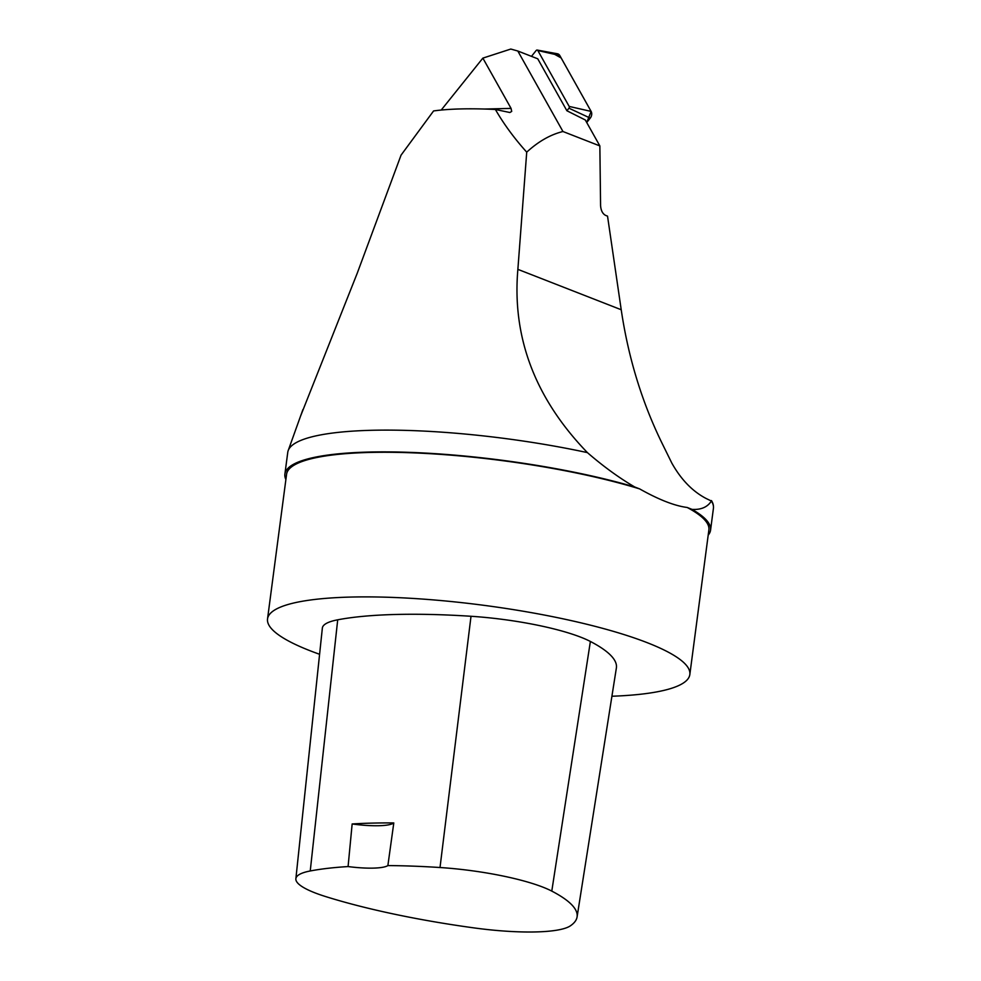 <?xml version="1.0" encoding="UTF-8"?>
<svg xmlns="http://www.w3.org/2000/svg" width="981" height="981" viewBox="0 0 981 981"><rect width="100%" height="100%" fill="white"/><g stroke="black" fill="none" stroke-linecap="round" stroke-linejoin="round"><path stroke-width="1.47" d="M484.455 109.038L511.064 108.401L482.86 58.124L441.217 110.056M511.064 108.401L511.702 111.417L509.862 112.508L495.393 109.48A140.639 27.554 7.5 0 0 433.59 110.939L401.057 155.145L357.256 273.172L300.431 416.459M393.798 822.936A238.04 46.647 -172.5 0 0 352.154 823.966L348.083 866.566A40.564 7.946 7.5 0 0 387.875 865.585L393.798 822.936A40.564 7.946 7.5 0 1 352.154 823.966M319.585 654.278A212.975 41.729 7.5 0 1 267.531 618.925A212.975 41.729 7.5 0 1 414.215 598.508A212.975 41.729 7.5 0 1 647.337 642.727A212.975 41.729 7.5 0 1 689.839 674.523L708.883 529.912A212.975 41.729 -172.5 0 0 687.178 507.471L692.083 509.397C701.096 509.899 707.522 507.116 711.372 501.033L706.075 498.471C692.451 491.322 681.022 479.513 671.801 463.057L662.715 444.577C642.236 403.105 628.392 358.163 621.218 309.738L607.533 216.139L605.522 215.354C602.579 213.723 600.924 210.474 600.58 205.593L599.857 145.924L585.301 119.976L566.895 110.755L537.747 58.799L517.809 51.012L562.959 131.515C550.488 134.569 538.41 141.448 526.723 152.153C514.252 138.296 503.805 124.06 495.393 109.48M517.809 51.012L510.807 49.05L482.86 58.124M287.764 452.327A214.667 42.06 7.5 0 1 288.193 450.586A214.667 42.06 7.5 0 1 587.398 452.609C603.327 466.404 619.109 477.87 634.707 486.981A214.667 42.06 7.5 0 0 410.328 452.388A214.667 42.06 7.5 0 0 284.895 474.093L287.764 452.327M285.888 479.537A214.667 42.06 7.5 0 1 284.895 474.093M587.398 452.609C535.16 398.507 511.984 337.427 517.87 269.358L526.723 152.153M687.178 507.471C674.646 505.865 658.791 499.672 639.624 488.894L634.707 486.981M639.624 488.894A212.975 41.729 -172.5 0 0 414.656 452.915A212.975 41.729 -172.5 0 0 286.575 474.314L267.531 618.925M387.875 865.585A236.948 46.426 7.5 0 1 440.015 867.523A94.961 18.602 7.5 0 1 551.788 891.104A236.948 46.426 7.5 0 1 577.086 916.928A236.948 46.426 7.5 0 1 570.366 925.843A94.961 18.602 7.5 0 1 474.117 927.916A236.948 46.426 7.5 0 1 325.766 896.609A94.961 18.602 7.5 0 1 295.87 878.731A94.961 18.602 7.5 0 1 310.241 870.969A236.948 46.426 7.5 0 1 348.083 866.566M295.87 878.731L322.357 628.098A101.423 19.878 7.5 0 1 337.709 619.808A243.398 47.689 7.5 0 1 471.015 616.276A101.423 19.878 7.5 0 1 590.378 641.464A243.398 47.689 7.5 0 1 616.375 667.987L577.086 916.928M689.839 674.523A212.975 41.729 7.5 0 1 611.923 696.24M562.959 131.515L599.857 145.924M711.446 500.568A214.52 42.036 7.5 0 1 713.408 505.889L713.469 506.576A214.667 42.06 7.5 0 1 713.42 508.366L710.563 530.132A214.667 42.06 7.5 0 1 708.196 535.135M711.372 501.033A214.667 42.06 7.5 0 1 713.469 506.576M692.083 509.397A214.667 42.06 7.5 0 1 710.563 530.132M566.895 110.755L568.943 108.192A1.41 1.079 -68.7 0 0 569.176 106.426L537.833 50.534A1.41 1.079 -68.7 0 0 536.116 50.571L531.481 56.346M537.22 50.068L557.453 53.783A5.371 4.12 111.3 0 1 559.783 55.512L591.126 111.417A5.371 4.12 111.3 0 1 590.243 118.125L586.724 122.515L591.126 111.405L561.132 57.94L554.731 54.372M440.015 867.523L471.015 616.276M310.241 870.969L337.709 619.808M551.788 891.104L590.378 641.464M621.218 309.738L517.87 269.358M569.176 106.426L591.126 111.417M559.783 55.512L537.833 50.534M590.243 118.125L568.943 108.192M302.896 409.604L288.193 450.586"/></g></svg>
